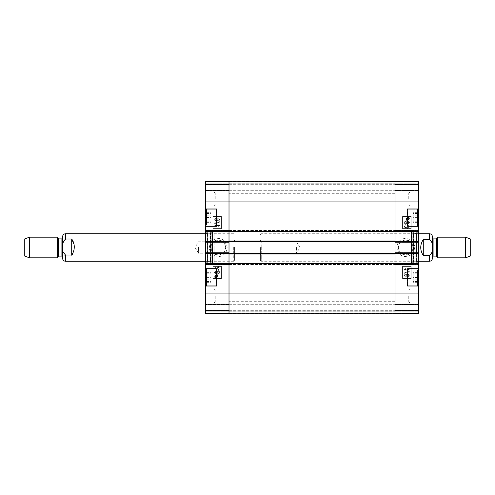 <?xml version="1.0" encoding="UTF-8"?>
<svg xmlns="http://www.w3.org/2000/svg" width="495" height="495" viewBox="0 0 495 495"><rect width="100%" height="100%" fill="white"/><g stroke="black" fill="none" stroke-linecap="round" stroke-linejoin="round"><path stroke-width="0.37" stroke-dasharray="2.48 1.86" d="M229.012 247.5L229.012 301.684L229.012 247.5M394.998 247.5L394.998 193.316L394.998 247.5M205.357 293.083L229.012 293.083L229.012 313.725L229.012 304.691L229.012 313.725L229.012 304.691L229.012 313.725L205.357 313.514L205.357 181.486L205.357 190.396L205.357 181.486L205.357 183.893L205.357 181.486L205.357 183.855L205.357 181.486L229.012 181.275L229.012 293.083L394.998 293.083L394.998 313.725L394.998 201.917L394.998 293.083L418.646 293.083L418.646 313.514L418.646 310.798L418.646 313.514L394.998 313.725L394.998 310.798L394.998 313.725L418.646 313.514L229.012 313.725L229.012 181.275L394.998 181.275L394.998 201.917L394.998 181.275L394.998 184.202L394.998 181.275L418.646 181.486L418.646 293.083M229.012 313.725L394.998 313.725L229.012 313.725L394.998 313.725L229.012 313.725L394.998 313.725L229.012 313.725L229.012 313.378L229.012 313.725L205.357 313.514L229.012 313.725M229.012 310.971L394.998 310.971L229.012 310.971M229.012 304.691L394.998 304.691L229.012 304.691M229.012 263.408L229.012 264.528L229.012 263.408L394.998 263.408L394.998 264.528L394.998 263.408M229.012 264.528L394.998 264.528L229.012 264.528M394.998 253.947L394.998 252.834L394.998 253.947L229.012 253.947L229.012 252.834L229.012 253.947M229.012 252.834L394.998 252.834L229.012 252.834M229.012 241.053L229.012 242.166L229.012 241.053L394.998 241.053L394.998 242.166L394.998 241.053M229.012 242.166L394.998 242.166L229.012 242.166M394.998 231.592L394.998 230.472L394.998 231.592L229.012 231.592L229.012 230.472L229.012 231.592M229.012 230.472L394.998 230.472L229.012 230.472M229.012 184.029L394.998 184.029L229.012 184.029M229.012 190.309L394.998 190.309L229.012 190.309M229.012 181.275L418.646 181.486L418.646 184.202L418.646 181.486L229.012 181.275M423.293 239.481C421.598 241.882 420.738 244.555 420.713 247.5C420.738 250.445 421.598 253.118 423.293 255.519L429.487 255.519L432.116 252.165L432.116 242.835L429.487 239.481L423.293 239.481L423.293 255.519M261.261 247.5L261.261 261.261L261.261 247.5M432.407 236.666L432.407 258.334M261.775 247.5L261.775 241.783L261.775 247.5M260.401 247.5L260.401 260.401L260.401 247.5M296.524 247.5L296.524 253.217L296.524 247.5M470.25 238.899L470.25 256.101M465.523 237.179L465.523 257.821M437.704 237.179L437.704 257.821M432.407 238.213L432.407 256.787M71.707 255.977C75.116 250.773 75.116 245.433 71.707 239.945L65.513 239.945C61.182 242.742 61.182 253.186 65.513 255.977L71.707 255.977L71.707 239.945M233.739 246.931L233.739 261.261L233.739 246.931M62.593 258.334L62.593 236.666M233.225 247.265L233.225 253.217L233.225 247.265M234.599 247.209L234.599 254.591L234.599 247.209M198.476 247.265L198.476 253.217L198.476 247.265M234.599 246.968L234.599 260.401L234.599 246.968M24.75 256.101L24.75 238.899M29.477 257.821L29.477 237.179M57.296 257.821L57.296 237.179M62.593 247.116L62.593 256.787L62.593 247.116M417.786 210.641L417.786 225.739L417.786 210.641M417.786 220.151L417.786 212.689L417.786 222.626L417.786 220.151L413.146 220.151L413.146 222.626L413.146 212.689L413.146 220.151M407.465 217.658L407.465 208.797L407.465 217.658M407.465 210.641L407.465 225.739L407.465 210.641M418.646 217.658L418.646 208.797L418.646 217.658M417.786 209.583L417.786 225.739L417.786 209.583L417.446 209.23L417.446 226.085L417.446 209.23L417.446 226.085L417.446 209.23L407.812 209.23L407.812 226.085L407.812 209.23L407.465 209.571L407.465 225.739L407.465 209.571L407.812 209.23L417.446 209.23L417.786 209.571M417.786 222.094L417.786 213.221L417.786 222.094L413.146 222.094L413.146 213.221L413.146 222.094M407.465 277.342L407.465 286.203L407.465 277.342M407.465 270.326L407.465 285.429L407.465 270.326M418.646 277.342L418.646 286.203L418.646 277.342M418.646 181.517L418.646 183.893L418.646 181.517L394.998 181.312L394.998 183.682L394.998 181.312L418.646 181.517M418.646 184.542L418.646 190.736L418.646 183.855L418.646 190.736L418.646 184.542L394.998 184.542L394.998 184.202L394.998 190.736L394.998 183.855L394.998 190.736L394.998 184.542L418.646 184.542M418.646 230.986L418.646 231.332L394.998 231.332L394.998 230.986L394.998 231.332L229.012 231.332L229.012 230.986L229.012 231.332L205.357 231.332L205.357 230.212L205.357 230.986L229.012 230.986L229.012 230.212L229.012 242.426L229.012 241.306L229.012 241.653L205.357 241.653L205.357 241.306L394.998 241.306L394.998 241.653L394.998 241.306L418.646 241.306L418.646 242.426L418.646 241.653L394.998 241.653L394.998 230.212L394.998 230.986L418.646 230.986L418.646 230.212L418.646 231.332M418.646 241.306L418.646 241.653M418.646 253.347L418.646 253.694L394.998 253.694L394.998 253.347L394.998 253.694L229.012 253.694L229.012 253.347L229.012 253.694L205.357 253.694L205.357 252.574L205.357 253.347L229.012 253.347L229.012 252.574L229.012 264.788L229.012 263.668L229.012 264.014L205.357 264.014L205.357 263.668L394.998 263.668L394.998 264.014L394.998 263.668L418.646 263.668L418.646 264.788L418.646 264.014L394.998 264.014L394.998 252.574L394.998 253.347L418.646 253.347L418.646 252.574L418.646 253.694M418.646 263.668L418.646 264.014M418.646 310.458L418.646 304.264L418.646 311.145L418.646 304.264L418.646 310.458L394.998 310.458L394.998 310.798L394.998 304.264L394.998 311.145L394.998 304.264L394.998 310.458L418.646 310.458M418.646 313.483L418.646 311.108L418.646 313.483L394.998 313.688L394.998 311.318L394.998 313.688L418.646 313.483M418.646 313.174L418.646 311.145L418.646 313.174L394.998 313.378L394.998 311.145L394.998 313.378L418.646 313.174M418.646 181.826L418.646 183.855L418.646 181.826L394.998 181.622L394.998 183.855L394.998 181.622L418.646 181.826M418.646 247.5L418.646 231.759L418.646 247.5M418.646 198.91L418.646 189.876L418.646 198.91M418.646 296.09L418.646 305.124L418.646 296.09M398.382 247.5C398.828 251.974 401.284 254.43 405.745 254.869C415.249 255.321 415.249 239.679 405.745 240.131C396.248 239.679 396.248 255.321 405.745 254.869C411.797 253.762 414.006 250.241 412.385 244.301C409.47 237.322 397.98 239.945 398.382 247.5M407.465 273.63L407.465 285.429L407.465 273.63M408.759 296.09L408.759 301.808L408.759 296.09M408.759 198.91L408.759 193.192L408.759 198.91M417.786 215.195L413.146 215.195M417.786 222.626L413.146 222.626M417.786 220.12L413.146 220.12M417.786 215.164L413.146 215.164M417.786 212.689L413.146 212.689M417.786 217.942L413.146 217.942M417.786 221.803L413.146 221.803M417.786 217.373L413.146 217.373M417.786 213.221L413.146 213.221M417.786 213.506L413.146 213.506M413.146 274.88L413.146 282.311L413.146 272.374L413.146 274.88L417.786 274.88L417.786 272.374L417.786 282.311L417.786 274.88M417.786 279.836L413.146 279.836M417.786 282.311L413.146 282.311M417.786 279.805L413.146 279.805M417.786 274.849L413.146 274.849M417.786 272.374L413.146 272.374M417.786 270.326L417.786 285.429L417.786 270.326M413.146 272.943L413.146 281.748L413.146 272.943L417.786 272.943L417.786 281.748L417.786 272.943M417.786 277.101L413.146 277.101M417.786 281.531L413.146 281.531M417.786 281.748L413.146 281.748M417.786 277.584L413.146 277.584M417.786 273.153L413.146 273.153M417.786 273.63L417.786 285.429L417.786 273.63M416.239 247.5L416.239 232.279L416.239 247.5M416.239 262.647L416.239 232.353L416.239 262.647L416.505 232.693L416.505 262.307L418.269 261.867L418.269 233.133L418.269 261.867L418.306 233.739L418.306 261.261L416.443 261.725L416.443 233.275L416.443 261.725L413.709 261.725L413.709 233.275L413.709 261.725L412.186 261.261L412.186 233.739L412.186 261.261L411.722 261.682L411.722 233.318L411.803 262.424L411.803 232.576L411.803 262.424L413.053 262.95L413.053 232.05L413.053 262.95L412.917 263.915L411.512 264.089L411.512 230.911L411.425 265.128L411.425 229.872L411.425 265.128L409.872 265.128L409.872 229.872L409.872 265.128M405.51 227.576L404.706 226.735L405.64 225.8L405.523 225.169L404.186 226.722L405.523 228.232L406.568 227.521L407.843 228.486L409.452 226.747L407.998 225.107L407.917 225.739L408.938 226.747L407.861 227.811L406.927 226.357L406.37 226.419L405.516 227.576L404.712 226.735L405.646 225.8L405.529 225.169L404.192 226.722L405.529 228.232L406.574 227.521L407.849 228.486L409.458 226.747L408.004 225.107L407.923 225.739L408.932 226.747L407.855 227.811L406.921 226.357L406.364 226.419L405.516 227.576M409.235 269.484L405.201 269.484L405.962 268.216L405.349 268.216L404.056 270.115L409.235 270.115L409.235 269.484L405.195 269.484L405.956 268.216L405.343 268.216L404.05 270.115L409.229 270.115L409.235 269.484M409.315 271.953L409.315 271.439L403.982 272.937L403.988 273.45L409.322 271.953L409.322 271.439L403.988 272.937L403.982 273.45L409.322 271.953M404.57 275.437L405.356 274.595L404.576 275.437L405.399 276.266L404.576 275.437M405.356 274.595L406.185 275.437L405.393 276.266L406.191 275.437L405.362 274.595M406.704 275.418L407.744 274.391L406.711 275.418L407.769 276.482L406.711 275.418M407.738 274.391L408.796 275.437L407.762 276.482L408.802 275.437L407.744 274.391M407.738 273.735L406.432 274.725L405.38 273.945L404.056 275.424L405.405 276.922L406.438 276.161L407.762 277.132L409.322 275.437L407.744 273.735L406.438 274.725L405.386 273.945L404.05 275.424L405.399 276.922L406.432 276.161L407.756 277.132L409.315 275.437L407.744 273.735M407.657 220.096L406.797 219.898L407.663 220.096L409.037 218.92L407.657 220.096M408.957 218.487L409.031 218.92L408.957 218.487M408.759 218.153L406.803 219.898L408.752 218.153M406.562 219.706L408.524 217.955L406.562 219.706L406.259 218.932L407.651 217.744L406.265 218.932L406.562 219.706M408.517 217.955L408.134 217.8L408.517 217.955M407.645 220.566L409.427 218.932L409.309 217.249L408.845 217.658L407.651 217.274L405.869 218.926L406.005 220.615L406.463 220.201L407.651 220.566L409.433 218.932L409.315 217.249L408.851 217.658L407.657 217.274L405.875 218.926L405.999 220.615L406.457 220.201L407.651 220.566M406.581 222.818L407.694 221.791L406.587 222.818L407.738 223.82L406.587 222.818M408.932 222.843L407.732 223.82L408.938 222.843L407.701 221.791L408.938 222.843M405.529 223.759L404.984 223.517L404.879 222.348L406.717 221.692L406.024 222.948L407.694 224.476L409.458 222.861C409.52 221.729 408.684 221.135 406.958 221.067L404.78 221.618L404.192 222.917L405.479 224.383L405.529 223.759L404.706 222.88L404.873 222.348L406.711 221.692L406.018 222.948L407.688 224.476L409.452 222.861C409.514 221.729 408.678 221.135 406.952 221.067L404.774 221.618L404.186 222.917L405.473 224.383L405.529 223.759M402.559 266.421L411.153 266.421L411.153 278.462L402.559 278.462L402.559 266.421L402.565 278.462L411.166 278.462L411.166 266.421L402.565 266.421M402.559 216.538L411.153 216.538L411.153 228.579L402.559 228.579L402.559 216.538L402.565 228.579L411.166 228.579L411.166 216.538L402.565 216.538M414.674 247.5C413.671 255.012 409.65 255.971 405.894 256.429C401.563 256.874 398.543 253.985 396.829 247.76C397.151 243.46 398.846 240.681 401.928 239.425C405.102 236.901 414.655 239.413 414.674 247.5M410.046 296.09L410.046 305.124L410.046 296.09M408.845 296.09L408.845 301.808L408.845 296.09M410.046 198.91L410.046 189.876L410.046 198.91M408.845 198.91L408.845 193.192L408.845 198.91M418.133 247.5L418.133 262.721L418.133 247.5M409.872 247.5L409.872 232.019L409.872 247.5M394.998 184.202L418.646 184.202L394.998 184.202M418.646 190.736L394.998 190.736L418.646 190.736M394.998 230.212L418.646 230.212L394.998 230.212M418.646 242.426L394.998 242.426L418.646 242.426M418.646 264.788L394.998 264.788L418.646 264.788M394.998 252.574L418.646 252.574L394.998 252.574M394.998 304.264L418.646 304.264L394.998 304.264M418.646 310.798L394.998 310.798L418.646 310.798M206.217 284.359L206.217 269.261L206.217 284.359M206.217 274.849L206.217 282.311L206.217 272.374L206.217 274.849L210.864 274.849L210.864 272.374L210.864 282.311L210.864 274.849M216.538 277.342L216.538 286.203L216.538 277.342M216.538 284.359L216.538 269.261L216.538 284.359M205.357 277.342L205.357 286.203L205.357 277.342M206.217 285.417L206.217 269.261L206.217 285.417L206.564 285.77L206.564 268.915L206.564 285.77L206.564 268.915L206.564 285.77L216.197 285.77L216.197 268.915L216.197 285.77L216.538 285.429L216.538 269.261L216.538 285.429L216.197 285.77L206.564 285.77L206.217 285.429M206.217 272.906L206.217 281.779L206.217 272.906L210.864 272.906L210.864 281.779L210.864 272.906M216.538 217.658L216.538 208.797L216.538 217.658M216.538 224.674L216.538 209.571L216.538 224.674M205.357 217.658L205.357 208.797L205.357 217.658M205.357 304.264L205.357 304.604L205.357 304.264L205.357 304.604L205.357 304.264L229.012 304.264L229.012 311.145L229.012 304.264L205.357 304.264M205.357 264.014L205.357 263.668M205.357 253.694L205.357 253.347M205.357 241.653L205.357 241.306M205.357 231.332L205.357 230.986M205.357 190.736L205.357 190.396L205.357 190.736L205.357 190.396L205.357 190.736L229.012 190.736L229.012 190.396L229.012 190.736L229.012 190.396L229.012 190.736L205.357 190.736M205.357 184.202L205.357 183.855L205.357 184.542L205.357 184.202L229.012 184.202L229.012 183.855L229.012 184.542L229.012 184.202L205.357 184.202M205.357 184.542L205.357 190.396L205.357 184.542L229.012 184.542L229.012 190.396L229.012 184.542L205.357 184.542M205.357 310.798L205.357 311.145L205.357 310.458L205.357 310.798L229.012 310.798L229.012 311.145L229.012 310.458L229.012 310.798L205.357 310.798M205.357 310.458L205.357 304.604L205.357 310.458L229.012 310.458L229.012 304.604L229.012 310.458L205.357 310.458M205.357 247.5L205.357 263.241L205.357 247.5M205.357 296.09L205.357 305.124L205.357 296.09M205.357 198.91L205.357 189.876L205.357 198.91M225.627 247.5C225.182 243.026 222.725 240.57 218.258 240.131C208.754 239.679 208.754 255.321 218.258 254.869C227.762 255.321 227.762 239.679 218.258 240.131C212.213 241.238 209.998 244.759 211.619 250.699C214.533 257.678 226.029 255.055 225.627 247.5M216.538 221.37L216.538 209.571L216.538 221.37M215.251 198.91L215.251 193.192L215.251 198.91M215.251 296.09L215.251 301.808L215.251 296.09M206.217 279.805L210.864 279.805M206.217 272.374L210.864 272.374M206.217 274.88L210.864 274.88M206.217 279.836L210.864 279.836M206.217 282.311L210.864 282.311M206.217 277.058L210.864 277.058M206.217 273.197L210.864 273.197M206.217 277.627L210.864 277.627M206.217 281.779L210.864 281.779M206.217 281.494L210.864 281.494M210.864 220.12L210.864 212.689L210.864 222.626L210.864 220.12L206.217 220.12L206.217 222.626L206.217 212.689L206.217 220.12M206.217 215.164L210.864 215.164M206.217 212.689L210.864 212.689M206.217 215.195L210.864 215.195M206.217 220.151L210.864 220.151M206.217 222.626L210.864 222.626M206.217 224.674L206.217 209.571L206.217 224.674M210.864 222.057L210.864 213.252L210.864 222.057L206.217 222.057L206.217 213.252L206.217 222.057M206.217 217.899L210.864 217.899M206.217 213.469L210.864 213.469M206.217 213.252L210.864 213.252M206.217 217.416L210.864 217.416M206.217 221.847L210.864 221.847M206.217 221.37L206.217 209.571L206.217 221.37M207.764 247.5L207.764 262.721L207.764 247.5M207.764 232.353L207.764 262.647L207.764 232.353L207.504 262.307L207.504 232.693L205.734 233.133L205.734 261.867L205.734 233.133L205.703 261.261L205.703 233.739L207.566 233.275L207.566 261.725L207.566 233.275L210.301 233.275L210.301 261.725L210.301 233.275L211.817 233.739L211.817 261.261L211.817 233.739L212.281 233.318L212.281 261.682L212.207 232.576L212.207 262.424L212.207 232.576L210.957 232.05L210.957 262.95L210.957 232.05L211.093 231.085L212.491 230.911L212.491 264.089L212.584 229.872L212.584 265.128L212.584 229.872L214.131 229.872L214.131 265.128L214.131 229.872M229.012 313.378L229.012 311.145L229.012 313.378L205.357 313.174L229.012 313.378M229.012 313.688L229.012 311.318L229.012 313.688L205.357 313.483L229.012 313.688M216.086 269.261L215.071 268.253L216.148 267.189L217.082 268.643L217.633 268.581L218.487 267.424L219.291 268.265L218.363 269.2L218.474 269.831L219.811 268.278L218.474 266.768L217.429 267.479L216.16 266.514L214.545 268.253L215.999 269.893L216.086 269.261L215.078 268.253L216.154 267.189L217.088 268.643L217.639 268.581L218.493 267.424L219.297 268.265L218.369 269.2L218.481 269.831L219.817 268.278L218.481 266.768L217.435 267.479L216.167 266.514L214.552 268.253L216.006 269.893L216.086 269.261M218.809 225.516L218.047 226.784L218.66 226.784L219.953 224.885L214.774 224.885L214.768 225.516L218.802 225.516L218.041 226.784L218.654 226.784L219.947 224.885L214.768 224.885L214.768 225.516L218.802 225.516M220.015 222.063L220.015 221.55L214.681 223.047L214.681 223.561L220.015 222.063L220.021 221.55L214.688 223.047L214.688 223.561L220.015 222.063M219.434 219.563L218.648 220.405L219.427 219.563L218.604 218.734L219.427 219.563M217.819 219.563L218.611 218.734L217.812 219.563L218.642 220.405L217.812 219.563M216.241 218.518L217.299 219.582L216.266 220.609L217.293 219.582L216.235 218.518L215.201 219.563L216.235 218.518M216.266 220.609L215.207 219.563L216.259 220.609M218.617 221.055L219.947 219.576L218.604 218.078L217.571 218.84L216.241 217.868L214.681 219.563L216.266 221.265L217.571 220.275L218.623 221.055L219.953 219.576L218.611 218.078L217.577 218.84L216.247 217.868L214.688 219.563L216.266 221.265M216.272 221.265L217.577 220.275L218.623 221.055M216.346 274.904L217.206 275.102L216.34 274.904L214.966 276.08L215.047 276.513L214.972 276.08L216.346 274.904M215.257 276.847L215.053 276.513L215.251 276.847L217.2 275.102L215.257 276.847M217.441 275.294L215.486 277.045L217.447 275.294L217.744 276.068L216.365 277.256L217.744 276.068L217.447 275.294M215.492 277.045L215.87 277.2L215.492 277.045M214.941 277.126L214.694 277.751L215.158 277.342L216.352 277.726L218.14 276.074L218.004 274.385L217.54 274.799L216.352 274.434L214.576 276.068L214.688 277.751L215.158 277.342L216.346 277.726L218.134 276.074L218.01 274.385L217.546 274.799L216.358 274.434L214.583 276.068L214.935 277.126M217.429 272.182L216.309 273.209L217.423 272.182L216.272 271.18L217.423 272.182M215.071 272.157L216.278 271.18L215.065 272.157L216.303 273.209L215.065 272.157M218.53 270.617L218.474 271.241L219.291 272.12L219.124 272.652L217.293 273.308L217.979 272.052L216.309 270.524L214.545 272.139C214.49 273.271 215.325 273.865 217.045 273.933L219.223 273.382L219.811 272.083L218.524 270.617L218.474 271.241L219.297 272.12L219.13 272.652L217.299 273.308L217.986 272.052L216.315 270.524L214.552 272.139C214.496 273.271 215.331 273.865 217.051 273.933L219.229 273.382L219.817 272.083L218.524 270.617M221.451 228.579L212.85 228.579L212.85 216.538L221.451 216.538L221.451 228.579L221.438 216.538L212.844 216.538L212.844 228.579L221.438 228.579M221.451 278.462L212.85 278.462L212.85 266.421L221.451 266.421L221.451 278.462L221.438 266.421L212.844 266.421L212.844 278.462L221.438 278.462M209.329 247.5C210.338 239.988 214.36 239.029 218.109 238.571C222.441 238.126 225.466 241.016 227.174 247.24C226.858 251.54 225.157 254.319 222.076 255.575C218.901 258.099 209.354 255.587 209.329 247.5M213.958 198.91L213.958 189.876L213.958 198.91M215.164 198.91L215.164 193.192L215.164 198.91M213.958 296.09L213.958 305.124L213.958 296.09M215.164 296.09L215.164 301.808L215.164 296.09M205.877 247.5L205.877 232.279L205.877 247.5M214.131 247.5L214.131 262.981L214.131 247.5M229.012 264.788L205.357 264.788L229.012 264.788M205.357 252.574L229.012 252.574L205.357 252.574M205.357 230.212L229.012 230.212L205.357 230.212M229.012 242.426L205.357 242.426L229.012 242.426M229.012 313.292L394.998 313.292L229.012 313.292M229.012 311.231L394.998 311.231L229.012 311.231M229.012 310.712L394.998 310.712L229.012 310.712M229.012 305.124L394.998 305.124L229.012 305.124M229.012 313.558L394.998 313.558L229.012 313.558M229.012 264.268L394.998 264.268M229.012 264.101L394.998 264.101M229.012 253.261L394.998 253.261M229.012 253.087L394.998 253.087M229.012 241.913L394.998 241.913M229.012 241.739L394.998 241.739M229.012 230.899L394.998 230.899M229.012 230.732L394.998 230.732M229.012 181.708L394.998 181.708L229.012 181.708M229.012 183.769L394.998 183.769L229.012 183.769M229.012 184.288L394.998 184.288L229.012 184.288M229.012 189.876L394.998 189.876L229.012 189.876M229.012 181.442L394.998 181.442L229.012 181.442M205.357 201.917L418.646 201.917M429.487 233.739L429.487 239.481M429.487 255.519L429.487 261.261M436.906 238.553L436.906 256.447M436.312 238.899L436.312 256.101M433.094 238.899L433.094 256.101M65.513 239.945L65.513 233.739M65.513 261.261L65.513 255.977M58.094 256.447L58.094 238.553M58.688 256.101L58.688 238.899M61.906 256.101L61.906 238.899M417.446 270.029L417.446 285.77L417.446 270.029M407.812 270.029L407.812 285.77L407.812 270.029M417.446 273.475L417.446 285.77L417.446 273.475M407.812 273.475L407.812 285.77L407.812 273.475M412.917 263.915L412.917 231.085L412.917 263.915M394.998 183.855L418.646 183.855L394.998 183.855M418.646 190.396L394.998 190.396L418.646 190.396M418.646 230.559L394.998 230.559L418.646 230.559M394.998 242.08L418.646 242.08L394.998 242.08M394.998 264.441L418.646 264.441L394.998 264.441M418.646 252.92L394.998 252.92L418.646 252.92M418.646 304.604L394.998 304.604L418.646 304.604M418.646 311.145L394.998 311.145L418.646 311.145M206.564 224.971L206.564 209.23L206.564 224.971M216.197 224.971L216.197 209.23L216.197 224.971M206.564 221.525L206.564 209.23L206.564 221.525M216.197 221.525L216.197 209.23L216.197 221.525M211.093 231.085L211.093 263.915L211.093 231.085M205.357 181.517L229.012 181.312L205.357 181.517M229.012 311.145L205.357 311.145L229.012 311.145M205.357 304.604L229.012 304.604L205.357 304.604M205.357 264.441L229.012 264.441L205.357 264.441M229.012 252.92L205.357 252.92L229.012 252.92M229.012 230.559L205.357 230.559L229.012 230.559M205.357 242.08L229.012 242.08L205.357 242.08M205.357 190.396L229.012 190.396L205.357 190.396M205.357 183.855L229.012 183.855L205.357 183.855M229.012 181.622L205.357 181.826L229.012 181.622M394.998 193.316L229.012 193.316M394.998 301.684L229.012 301.684M205.357 311.108L418.646 311.108M205.357 183.893L418.646 183.893M418.646 233.739L261.261 233.739L260.401 234.599M418.646 261.261L261.261 261.261L260.401 260.401M260.401 254.591L261.775 253.217L296.524 253.217L299.958 247.5L296.524 241.783L261.775 241.783L260.401 240.409M205.357 261.261L233.739 261.261L234.599 260.401M205.357 233.739L233.739 233.739L234.599 234.599M234.599 240.409L233.225 241.783L198.476 241.783L195.042 247.5L198.476 253.217L233.225 253.217L234.599 254.591M407.465 226.512L418.646 226.512L407.465 226.512M407.465 208.797L418.646 208.797L407.465 208.797M417.446 226.085L417.786 225.739L417.446 226.085L407.812 226.085L407.465 225.739L407.812 226.085L417.446 226.085M407.465 286.203L418.646 286.203L407.465 286.203M407.465 268.488L418.646 268.488L407.465 268.488M417.446 268.915L417.786 269.261L417.446 268.915L407.812 268.915L407.465 269.261L407.812 268.915L417.446 268.915M417.446 285.77L417.786 285.429L417.446 285.77L407.812 285.77L407.465 285.429L407.812 285.77L417.446 285.77M409.872 229.872L411.425 229.872L411.512 230.911L412.917 231.085L413.356 231.586L411.803 232.576L412.186 233.739L413.709 233.275L418.306 233.739L418.269 233.133L416.239 232.353M413.356 263.414L413.356 231.586L413.356 263.414M408.845 301.808L410.046 303.014L408.845 301.808M408.845 290.373L410.046 289.173L408.845 290.373M408.845 204.627L410.046 205.827L408.845 204.627M408.845 193.192L410.046 191.986L408.845 193.192M410.046 207.937L418.646 207.937L410.046 207.937M410.046 189.876L418.646 189.876L410.046 189.876M410.046 305.124L418.646 305.124L410.046 305.124M410.046 287.063L418.646 287.063L410.046 287.063M416.239 262.721L418.133 262.721L418.646 263.241M416.239 232.279L418.133 232.279L418.646 231.759M394.998 262.981L409.872 262.981M394.998 232.019L409.872 232.019M216.538 268.488L205.357 268.488L216.538 268.488M216.538 286.203L205.357 286.203L216.538 286.203M206.564 268.915L206.217 269.261L206.564 268.915L216.197 268.915L216.538 269.261L216.197 268.915L206.564 268.915M216.538 208.797L205.357 208.797L216.538 208.797M216.538 226.512L205.357 226.512L216.538 226.512M206.564 226.085L206.217 225.739L206.564 226.085L216.197 226.085L216.538 225.739L216.197 226.085L206.564 226.085M206.564 209.23L206.217 209.571L206.564 209.23L216.197 209.23L216.538 209.571L216.197 209.23L206.564 209.23M214.131 265.128L212.584 265.128L212.491 264.089L211.093 263.915L210.647 263.414L212.207 262.424L211.817 261.261L210.301 261.725L205.703 261.261L205.734 261.867L207.764 262.647M210.647 231.586L210.647 263.414L210.647 231.586M215.164 193.192L213.958 191.986L215.164 193.192M215.164 204.627L213.958 205.827L215.164 204.627M215.164 290.373L213.958 289.173L215.164 290.373M215.164 301.808L213.958 303.014L215.164 301.808M213.958 287.063L205.357 287.063L213.958 287.063M213.958 305.124L205.357 305.124L213.958 305.124M213.958 189.876L205.357 189.876L213.958 189.876M213.958 207.937L205.357 207.937L213.958 207.937M207.764 232.279L205.877 232.279L205.357 231.759M207.764 262.721L205.877 262.721L205.357 263.241M229.012 232.019L214.131 232.019M229.012 262.981L214.131 262.981"/><path stroke-width="0.74" d="M229.012 241.053L229.012 313.725L394.998 313.725L394.998 181.275L394.998 230.986L418.646 230.986L418.646 181.486L229.012 181.275L229.012 241.053L394.998 241.053M229.012 263.408L394.998 263.408M229.012 253.947L394.998 253.947M229.012 231.592L394.998 231.592M423.293 255.519C419.884 250.173 419.884 244.827 423.293 239.481L429.487 239.481C433.818 242.272 433.818 252.728 429.487 255.519L423.293 255.519L423.293 239.481M429.487 255.519L429.487 261.261C431.263 261.088 432.234 260.11 432.407 258.334L432.407 236.666C432.234 234.89 431.263 233.912 429.487 233.739L418.646 233.739M465.523 257.821L470.25 256.101L470.25 238.899L465.523 237.179L437.704 237.179L437.704 257.821L465.523 257.821L465.523 237.179M432.407 256.787L432.407 238.213L433.094 238.899L433.094 256.101L432.407 256.787M71.707 239.023C73.402 241.356 74.262 243.992 74.287 246.931C74.262 249.87 73.402 252.58 71.707 255.055L65.513 255.055L62.884 251.701L62.884 242.377L65.513 239.023L71.707 239.023L71.707 255.055M65.513 239.023L65.513 233.739C63.737 233.912 62.766 234.89 62.593 236.666L62.593 258.334C62.766 260.11 63.737 261.088 65.513 261.261L205.357 261.261M29.477 237.179L24.75 238.899L24.75 256.101L29.477 257.821L57.296 257.821L57.296 237.179L29.477 237.179L29.477 257.821M394.998 231.332L418.646 231.332L418.646 230.986M418.646 231.332L418.646 241.306L394.998 241.306M394.998 253.694L418.646 253.694L418.646 241.306M418.646 253.694L418.646 263.668L394.998 263.668M418.646 264.014L394.998 264.014L394.998 313.725L418.646 313.514L418.646 263.668M418.646 241.653L394.998 241.653L394.998 253.347L418.646 253.347M205.357 293.083L205.357 313.514L229.012 313.725L229.012 264.014L205.357 264.014L205.357 293.083L418.646 293.083M229.012 263.668L205.357 263.668L205.357 264.014M205.357 263.668L205.357 253.694L229.012 253.694M229.012 241.306L205.357 241.306L205.357 253.694M205.357 241.306L205.357 231.332L229.012 231.332M205.357 230.986L229.012 230.986L229.012 181.275L205.357 181.486L205.357 231.332M205.357 253.347L229.012 253.347L229.012 241.653L205.357 241.653M229.012 263.841L394.998 263.841M229.012 253.52L394.998 253.52M229.012 241.48L394.998 241.48M229.012 231.159L394.998 231.159M205.357 201.917L418.646 201.917M429.487 239.481L429.487 233.739M436.906 238.553L436.312 238.899L436.312 256.101L436.906 256.447L436.906 238.553L437.704 237.179M65.513 255.055L65.513 261.261M58.094 256.447L58.688 256.101L58.688 238.899L58.094 238.553L58.094 256.447L57.296 257.821M58.688 238.899L61.906 238.899L61.906 256.101L62.593 256.787M429.487 261.261L418.646 261.261M436.906 256.447L437.704 257.821M436.312 238.899L433.094 238.899M436.312 256.101L433.094 256.101M65.513 233.739L205.357 233.739M58.094 238.553L57.296 237.179M58.688 256.101L61.906 256.101M61.906 238.899L62.593 238.213"/></g></svg>
